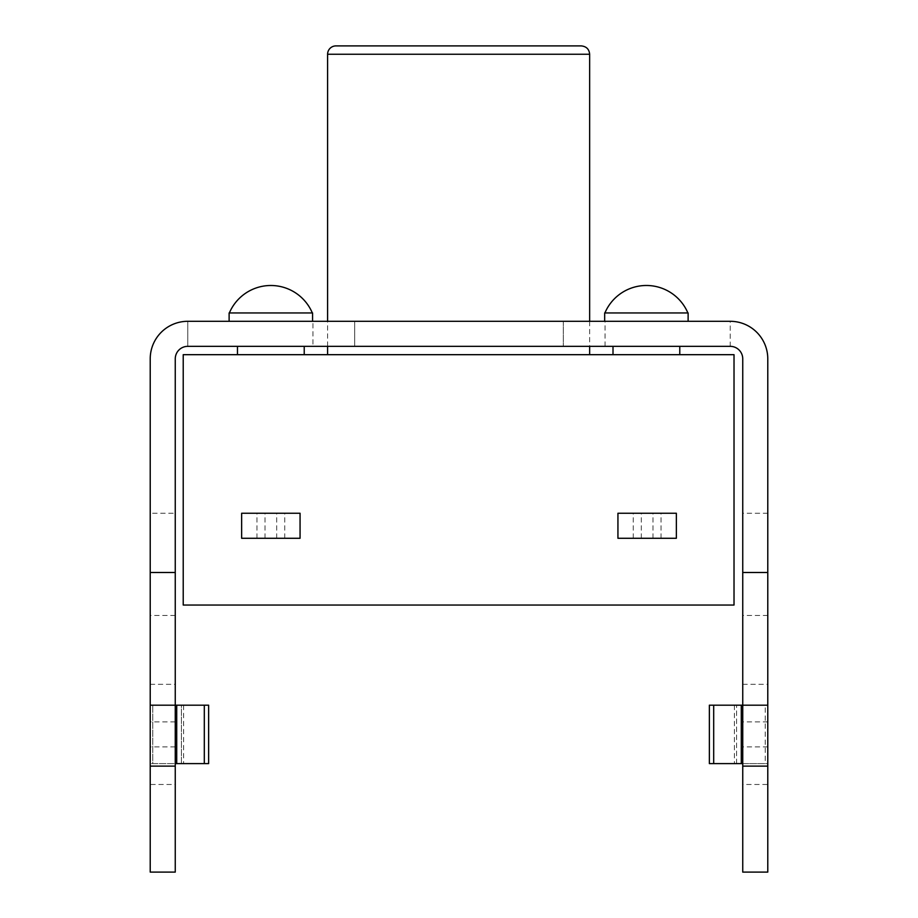 <?xml version="1.0" encoding="UTF-8"?>
<svg xmlns="http://www.w3.org/2000/svg" width="918" height="918" viewBox="0 0 918 918"><rect width="100%" height="100%" fill="white"/><g stroke="black" fill="none" stroke-linecap="round" stroke-linejoin="round"><path stroke-width="0.69" stroke-dasharray="4.59 3.44" d="M709.362 763.604L767.781 763.604L767.781 705.196L765.233 705.196L767.781 705.196L767.781 763.604L742.742 763.604L742.742 872.1L767.781 872.1L767.781 358.858A37.558 37.558 0 0 0 730.223 321.3L730.223 346.338L187.777 346.338A12.519 12.519 0 0 0 175.258 358.858L175.258 513.242L150.219 513.242L150.219 358.858A37.558 37.558 0 0 1 187.777 321.3L187.777 346.338L187.777 321.3L354.681 321.3L354.681 346.338L354.681 321.3L730.223 321.3L730.223 346.338A12.519 12.519 0 0 1 742.742 358.858L742.742 705.196L709.362 705.196M767.781 784.477L767.781 684.323L767.781 784.477L742.742 784.477L742.742 684.323L742.742 784.477M767.781 513.242L742.742 513.242M767.781 615.473L742.742 615.473M767.781 705.196L742.742 705.196L767.781 705.196L742.742 705.196L742.742 763.604M765.233 705.196L734.4 705.196L765.233 705.196L765.233 763.604L734.4 763.604L765.233 763.604L765.233 705.196M604.664 321.3L688.121 321.3L604.664 321.3L688.121 321.3L604.664 321.3L604.664 312.958L688.121 312.958L604.664 312.958L688.121 312.958L688.121 321.3M312.958 321.3L605.042 321.3L312.958 321.3L312.958 346.338L605.042 346.338L312.958 346.338M229.121 321.3L312.579 321.3L229.121 321.3L312.579 321.3L229.121 321.3L229.121 312.958L312.579 312.958L229.121 312.958L312.579 312.958L312.579 321.3M208.638 763.604L175.258 763.604L175.258 872.1L150.219 872.1L150.219 513.242M150.219 784.477L150.219 684.323L150.219 784.477L175.258 784.477L175.258 684.323L175.258 784.477M229.121 346.338L312.579 346.338L229.121 346.338M604.664 346.338L688.121 346.338L604.664 346.338M176.715 763.604L176.715 705.196L175.258 705.196L175.258 763.604L150.219 763.604L175.258 763.604L175.258 513.242M741.285 763.604L741.285 705.196M713.688 763.604L713.688 705.196M736.569 763.604L736.569 705.196L736.569 763.604M563.319 321.3L563.319 346.338L563.319 321.3M175.258 615.473L150.219 615.473M175.258 763.604L175.258 705.196L150.219 705.196L181.431 705.196L150.219 705.196L150.219 763.604L150.219 705.196L175.258 705.196L150.219 705.196M181.431 705.196L183.6 705.196L181.431 705.196L181.431 763.604L152.767 763.604L152.767 705.196L152.767 763.604L183.6 763.604L181.431 763.604L181.431 705.196M176.715 705.196L208.638 705.196M237.464 346.338L304.225 346.338L237.464 346.338L304.225 346.338L237.464 346.338L237.464 354.681L304.225 354.681L237.464 354.681M613.006 346.338L679.779 346.338L613.006 346.338L679.779 346.338L613.006 346.338L613.006 354.681L679.779 354.681L613.006 354.681M604.905 312.958L687.88 312.958L604.905 312.958A45.062 45.062 0 0 1 687.88 312.958M229.362 312.958L312.327 312.958L229.362 312.958A45.062 45.062 0 0 1 312.327 312.958M204.312 763.604L204.312 705.196M734.021 354.681L183.221 354.681L183.221 605.042L734.021 605.042L734.021 354.681M327.6 354.681L589.643 354.681L327.6 354.681M617.94 538.281L676.359 538.281L676.359 513.242L676.359 538.281L617.94 538.281L617.94 513.242L617.94 538.281L617.94 513.242L676.359 513.242L617.94 513.242L676.359 513.242L676.359 538.281L617.94 538.281M300.06 538.281L241.641 538.281L241.641 513.242L300.06 513.242L241.641 513.242L241.641 538.281L300.06 538.281L300.06 513.242L300.06 538.281L300.06 513.242L241.641 513.242L241.641 538.281L300.06 538.281M327.6 346.338L327.6 321.3M581.301 45.9L335.942 45.9M767.781 721.881L742.742 721.881M767.781 746.919L742.742 746.919M175.258 721.881L150.219 721.881M175.258 746.919L150.219 746.919M589.643 54.242L327.6 54.242M652.996 538.281L652.996 513.242M661.052 538.281L661.052 513.242M641.315 538.281L641.315 513.242M633.259 538.281L633.259 513.242M256.948 538.281L256.948 513.242M265.004 538.281L265.004 513.242M276.685 538.281L276.685 513.242M284.741 538.281L284.741 513.242M742.742 684.323L767.781 684.323M734.4 705.196L734.4 763.604M605.042 346.338L605.042 321.3M150.219 684.323L175.258 684.323M183.6 705.196L183.6 763.604M304.225 346.338L304.225 354.681M679.779 346.338L679.779 354.681M589.643 321.3L589.643 346.338"/><path stroke-width="1.38" d="M150.219 572.499L150.219 358.858A37.558 37.558 0 0 1 187.777 321.3L730.223 321.3A37.558 37.558 0 0 1 767.781 358.858L767.781 872.1L742.742 872.1L742.742 358.858A12.519 12.519 0 0 0 730.223 346.338L187.777 346.338A12.519 12.519 0 0 0 175.258 358.858L175.258 572.499L150.219 572.499L150.219 872.1L175.258 872.1L175.258 766.117L150.219 766.117M767.781 572.499L742.742 572.499M767.781 705.196L709.362 705.196L709.362 763.604L742.742 763.604M767.781 766.117L742.742 766.117M175.258 572.499L175.258 705.196L150.219 705.196M175.258 763.604L208.638 763.604L208.638 705.196L175.258 705.196L175.258 766.117M713.688 763.604L713.688 705.196M741.285 763.604L741.285 705.196M604.664 321.3L604.664 312.958L688.121 312.958L688.121 321.3M229.121 321.3L229.121 312.958L312.579 312.958L312.579 321.3M176.715 763.604L176.715 705.196M204.312 763.604L204.312 705.196M613.006 354.681L613.006 346.338M237.464 354.681L237.464 346.338M604.905 312.958A45.062 45.062 0 0 1 687.88 312.958M229.362 312.958A45.062 45.062 0 0 1 312.327 312.958M183.221 354.681L734.021 354.681L734.021 605.042L183.221 605.042L183.221 354.681M327.6 354.681L327.6 346.338M327.6 321.3L327.6 54.242A8.342 8.342 0 0 1 335.942 45.9L581.301 45.9C586.418 46.439 589.195 49.228 589.643 54.242L589.643 321.3M676.359 538.281L617.94 538.281L617.94 513.242L676.359 513.242L676.359 538.281M241.641 513.242L300.06 513.242L300.06 538.281L241.641 538.281L241.641 513.242M327.6 54.242L589.643 54.242M679.779 346.338L679.779 354.681M304.225 346.338L304.225 354.681M589.643 346.338L589.643 354.681"/></g></svg>

